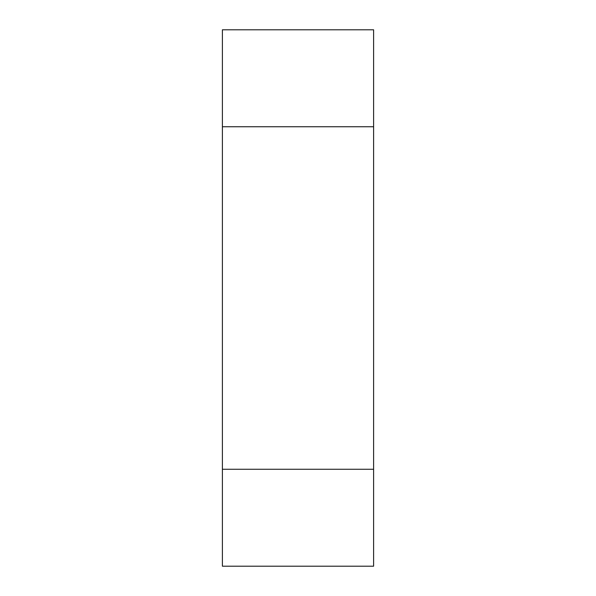 <?xml version="1.0" encoding="UTF-8"?>
<svg xmlns="http://www.w3.org/2000/svg" width="596" height="596" viewBox="0 0 596 596"><rect width="100%" height="100%" fill="white"/><g stroke="black" fill="none" stroke-linecap="round" stroke-linejoin="round"><path stroke-width="0.89" d="M373.61 126.739L373.61 566.2L222.39 566.2L222.39 29.8L373.61 29.8L373.61 126.739L222.39 126.739M373.61 469.261L222.39 469.261"/></g></svg>
